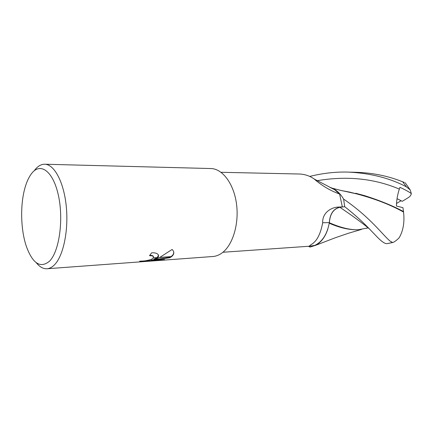 <?xml version="1.0" encoding="UTF-8"?>
<svg xmlns="http://www.w3.org/2000/svg" width="433" height="433" viewBox="0 0 433 433"><rect width="100%" height="100%" fill="white"/><g stroke="black" fill="none" stroke-linecap="round" stroke-linejoin="round"><path stroke-width="0.65" d="M314.856 245.37L309.768 246.198C308.577 246.55 309.525 245.7 312.604 243.644C317.362 240.212 320.723 233.252 322.677 222.751C322.244 212.971 330.904 207.245 338.601 207.055L342.341 206.882L339.894 207.18C333.464 208.695 329.941 213.837 329.329 222.6C327.288 234.004 322.466 241.598 314.856 245.37M49.486 261.213C40.442 268.612 32.746 263.713 26.402 246.512C20.54 229.512 20.059 203.862 25.282 186.807C26.884 181.487 28.881 177.2 31.284 173.942C39.977 161.834 52.967 170.57 58.331 195.05C63.835 219.379 59.305 251.524 49.486 261.213M34.499 170.402C37.66 166.196 41.124 164.139 44.891 164.231C54.401 164.459 63.932 182.282 66.281 206.492C68.701 230.665 63.278 256.136 54.401 264.899C51.976 267.329 49.465 268.617 46.856 268.763C43.089 268.888 39.544 266.858 36.22 262.674M210.638 168.534L211.055 168.545C222.605 168.848 233.874 183.836 236.515 204.003C239.227 224.142 232.624 245.462 221.864 253.067C218.925 255.172 215.872 256.32 212.706 256.52L47.192 268.736M154.11 259.632L159.571 257.516L171.517 256.672L169.796 257.727L151.474 260.45L164.48 259.497L157.666 260.52L141.461 261.716L139.615 261.18C142.868 261.397 151.777 260.157 153.309 257.96L157.693 257.651L154.11 259.632L154.018 259.275L157.152 257.689M149.84 255.275L152.113 255.502L153.071 255.957L153.536 256.758M153.309 257.96L153.163 256.314L152.21 255.865L149.509 255.665L151.702 252.802C154.521 252.656 156.54 253.11 157.758 254.166C158.841 255.183 158.851 256.309 157.791 257.548L157.693 257.651M139.881 261.196L157.569 260.157L157.666 260.52M141.369 261.343L141.461 261.716M171.652 256.569L159.815 257.402L172.085 249.473L172.572 249.933C174.467 252.147 174.163 254.36 171.652 256.569L171.517 256.672M157.282 257.581L158.467 255.156M157.791 257.548L153.385 257.857M157.569 260.157L160.897 259.757M151.474 260.45L151.377 260.087L169.698 257.375L170.851 256.72M171.013 256.612C173.092 255.178 173.969 253.522 173.633 251.654M169.698 257.375L169.796 257.727M330.612 187.689L334.601 189.686L339.602 194.027C330.433 190.764 321.979 185.773 314.234 179.046C310.115 176.085 305.384 174.412 300.031 174.028L299.566 174.023M339.602 194.027L342.341 206.882M329.329 222.6L322.677 222.751M309.676 176.431L311.825 175.912C324.588 172.962 336.89 171.695 348.717 172.118C370.919 173.276 390.171 178.201 406.473 186.894L410.175 189.887L411.323 193.567C411.085 195.164 410.04 196.544 408.189 197.702L402.273 201.323L397.023 198.693L401.104 200.69L396.476 203.532M368.088 227.866L358.562 229.712C350.638 230.123 340.912 227.807 329.383 222.768C329.973 213.999 333.48 208.847 339.91 207.299L344.711 206.698C367.152 224.218 376.309 237.468 382.334 241.636L382.458 241.728C384.217 243.081 385.743 243.719 387.037 243.649L387.075 243.644M411.323 193.567C408.379 191.494 404.579 189.421 399.93 187.343L399.35 189.102C397.532 194.493 396.552 200.138 396.411 206.032L402.95 207.667L403.545 212.056C404.714 222.145 403.253 230.724 399.166 237.798C396.439 240.467 394.279 242.042 392.688 242.534L390.22 241.176C383.757 236.229 370.513 217.377 343.613 199.115C340.592 193.962 336.869 190.341 332.441 188.252L329.708 187.229M403.594 211.613C393.023 205.875 379.985 200.533 364.478 195.602L339.277 190.065M403.545 212.056C388.829 203.84 370.772 197.172 349.371 192.057L341.036 190.488M357.696 229.761L357.631 229.766C349.041 229.966 339.58 227.774 329.237 223.201M308.404 246.29L310.071 247.075L315.771 245.262C321.318 242.204 325.356 236.737 327.889 228.862M404.325 182.445L402.706 181.817C388.515 176.09 373.284 172.929 357.025 172.334L355.85 172.302M343.613 199.115L344.711 206.698M339.894 207.18L338.601 207.055M392.271 242.529L387.037 243.649L392.688 242.534M399.35 189.102C374.323 178.488 346.947 175.684 317.221 180.675M369.219 228.738C362.107 222.843 352.338 215.699 339.91 207.299M402.706 181.817L406.473 186.894M309.557 246.215L222.919 252.26M140.373 261.662L140.281 261.288M153.163 256.314L153.071 255.957M211.055 168.545L44.891 164.231M334.601 189.686L314.234 179.046M300.031 174.028L221.036 172.296M342.801 190.899L345.658 191.31M355.645 193.242L364.478 195.602M349.371 192.057L342.146 190.747L332.441 188.252M361.528 229.409L348.413 233.257L335.321 237.744L315.776 245.257M358.188 229.734L357.631 229.766M368.045 227.834L366.47 228.353M410.175 189.887L405.158 182.71M348.717 172.118L357.025 172.334"/></g></svg>

